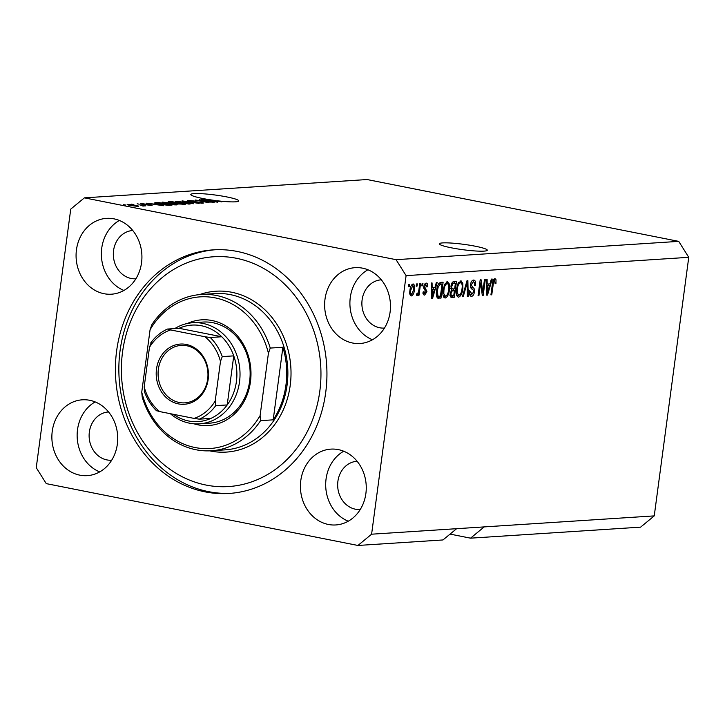 <?xml version="1.0" encoding="UTF-8"?>
<svg xmlns="http://www.w3.org/2000/svg" width="725" height="725" viewBox="0 0 725 725"><rect width="100%" height="100%" fill="white"/><g stroke="black" fill="none" stroke-linecap="round" stroke-linejoin="round"><path stroke-width="1.09" d="M484.037 251.122A24.179 2.719 7.6 0 0 487.291 250.216A24.179 2.719 7.6 0 0 469.746 245.222A24.179 2.719 7.6 0 0 442.612 242.911A24.179 2.719 7.6 0 0 439.359 243.818A24.179 2.719 7.6 0 0 456.904 248.811A24.179 2.719 7.6 0 0 484.037 251.122M216.965 200.952L216.993 200.734A24.179 2.719 7.6 0 0 235.489 201.822A24.179 2.719 7.6 0 0 238.743 200.907A24.179 2.719 7.6 0 0 221.198 195.913A24.179 2.719 7.6 0 0 194.064 193.602A24.179 2.719 7.6 0 0 190.811 194.508A24.179 2.719 7.6 0 0 206.879 199.257L206.861 199.42M52.245 431.266A37.999 32.906 -93.7 0 0 87.245 475.645A37.999 32.906 -93.7 0 0 117.341 444.18A37.999 32.906 -93.7 0 0 82.333 399.81A37.999 32.906 -93.7 0 0 52.245 431.266M95.165 401.913A37.999 32.906 -93.7 0 0 77.521 429.635A37.999 32.906 -93.7 0 0 99.697 471.903M300.793 480.575A37.999 32.906 -93.7 0 0 335.802 524.954A37.999 32.906 -93.7 0 0 365.889 493.489A37.999 32.906 -93.7 0 0 330.89 449.119A37.999 32.906 -93.7 0 0 300.793 480.575M343.713 451.222A37.999 32.906 -93.7 0 0 326.069 478.935A37.999 32.906 -93.7 0 0 348.245 521.212M325.008 299.126A37.999 32.906 -93.7 0 0 360.008 343.505A37.999 32.906 -93.7 0 0 390.104 312.04A37.999 32.906 -93.7 0 0 355.096 267.67A37.999 32.906 -93.7 0 0 325.008 299.126M367.928 269.772A37.999 32.906 -93.7 0 0 350.284 297.486A37.999 32.906 -93.7 0 0 372.46 339.762M76.451 249.817A37.999 32.906 -93.7 0 0 111.46 294.196A37.999 32.906 -93.7 0 0 141.547 262.731A37.999 32.906 -93.7 0 0 106.548 218.361A37.999 32.906 -93.7 0 0 76.451 249.817M119.371 220.463A37.999 32.906 -93.7 0 0 101.736 248.186A37.999 32.906 -93.7 0 0 123.912 290.453M116.625 350.918A122.054 105.696 -93.7 0 0 229.064 493.453A122.054 105.696 -93.7 0 0 325.724 392.397A122.054 105.696 -93.7 0 0 213.286 249.862A122.054 105.696 -93.7 0 0 116.625 350.918M132.766 230.505A24.179 20.943 -93.7 0 0 132.72 230.514A24.179 20.943 -93.7 0 0 113.571 250.533A24.179 20.943 -93.7 0 0 135.847 278.772A24.179 20.943 -93.7 0 0 135.892 278.763M381.323 279.814A24.179 20.943 -93.7 0 0 381.268 279.814A24.179 20.943 -93.7 0 0 362.119 299.842A24.179 20.943 -93.7 0 0 384.395 328.072A24.179 20.943 -93.7 0 0 384.449 328.072M357.108 461.263A24.179 20.943 -93.7 0 0 357.053 461.263A24.179 20.943 -93.7 0 0 337.904 481.291A24.179 20.943 -93.7 0 0 360.18 509.521A24.179 20.943 -93.7 0 0 360.234 509.521M108.56 411.954A24.179 20.943 -93.7 0 0 108.505 411.963A24.179 20.943 -93.7 0 0 89.356 431.982A24.179 20.943 -93.7 0 0 111.632 460.221A24.179 20.943 -93.7 0 0 111.686 460.212M468.051 289.13L471.223 292.954M450.062 534.098L470.543 538.168L484.2 526.903L371.599 534.198L406.091 275.636L396.077 259.677L84.399 197.852L70.751 209.108L36.25 467.679L46.273 483.629L357.942 545.463L371.599 534.198M484.2 526.903L654.249 515.892L640.601 527.147L470.543 538.168M456.623 528.688L442.966 539.953L357.942 545.463M208.111 199.738L208.148 199.475A24.179 2.719 7.6 0 0 213.839 200.327L221.877 201.922L216.993 200.734M208.148 199.475L217.654 202.193L201.278 199.62L209.788 200.154L206.879 199.257M210.495 201.922L199.502 199.738L214.147 202.42L198.858 200.517L209.027 202.755L195.224 200.018L210.468 202.103M189.923 200.734L190.666 201.314L201.251 202.311C203.553 202.801 204.042 203.1 202.692 203.208L196.103 202.556L201.052 202.891L198.713 202.094L189.868 201.369C187.413 200.843 186.914 200.526 188.382 200.408L195.732 201.16L189.923 200.734L189.279 201.251M187.53 200.608L188.382 200.408L188.301 200.997M203.462 203.027L202.692 203.208M201.015 203.199L200.381 202.357M193.33 203.77L182.057 200.87L199.13 203.399L184.141 201.16L193.33 203.77M175.477 201.876L175.559 201.242L185.645 202.402C189.85 203.208 191.21 203.761 189.723 204.051L179.447 202.846L175.305 201.813L175.559 201.242L175.305 201.813M190.521 203.843L189.723 204.051M162.101 202.746L162.192 202.103L172.278 203.272C176.483 204.078 177.843 204.631 176.356 204.921L166.07 203.716L161.938 202.683L162.192 202.103L161.938 202.683M177.145 204.704L176.356 204.921M154.742 203.725L163.424 205.71L146.233 203.19L154.679 204.151M125.642 205.039L123.667 204.649L125.642 205.039M654.249 515.892L688.75 257.321L678.727 241.371L396.077 259.677M678.727 241.371L367.058 179.537L84.399 197.852M130.781 205.538C127.672 204.948 126.657 204.55 127.718 204.341L135.167 205.229C138.203 205.8 139.182 206.199 138.122 206.407L130.781 205.538M127.147 204.486L127.663 204.794M138.692 206.253L138.122 206.407M133.373 204.541L131.397 204.151L133.373 204.541M139.943 204.967L145.616 205.873L142.653 205.972L139.943 204.967M143.124 206.009L143.976 206.027M142.245 205.864L141.846 205.383M139.118 204.169L137.143 203.779L139.118 204.169M142.29 204.251C140.297 203.834 139.88 203.571 141.031 203.48L150.456 204.849C152.223 205.229 152.567 205.465 151.462 205.538L142.29 204.251M140.369 203.634L140.967 203.942M142.408 203.77L142.852 204.359M152.105 205.392L151.462 205.538M149.966 205.519L149.821 204.948M159.69 204.151C155.458 203.353 154.144 202.828 155.766 202.574L158.141 202.42L171.952 205.157L168.146 205.338L159.69 204.151M154.806 202.792L155.766 202.574L155.685 203.208M170.656 202.674C168.037 202.139 167.502 201.813 169.034 201.713L171.508 201.55L185.319 204.287L177.145 203.906L170.656 202.674M168.109 201.903L169.034 201.713L168.961 202.284M482.796 292.193L484.481 279.551L485.315 279.497L483.194 295.374L482.306 295.428L480.603 282.995L478.917 295.655L478.074 295.709L480.195 279.832L481.092 279.768L482.796 292.193L481.835 292.003M473.561 280.058C475.228 280.149 475.89 281.88 475.537 285.242L474.676 285.505C474.884 283.176 474.404 281.98 473.244 281.916L471.259 284.735L472.863 287.608C474.123 287.943 474.648 289.357 474.449 291.831C473.96 294.631 472.99 296.135 471.54 296.335C470.027 296.289 469.419 294.758 469.7 291.749L470.561 291.495L471.757 294.477L473.624 291.849L473.57 290.254L471.15 288.55L470.416 284.843C470.96 281.835 472.011 280.24 473.561 280.058L474.014 280.077M469.483 294.069L471.757 294.477M462.378 296.724L467.027 280.684L467.888 280.629L468.178 296.344L467.317 296.398L467.253 282.505L463.248 296.67L462.378 296.724M460.747 280.883L462.786 283.221L462.867 288.613C462.333 293.326 460.901 296.181 458.562 297.178C456.496 296.489 455.798 293.843 456.469 289.221L458.055 283.466L461.163 280.91M447.37 281.753L449.409 284.091L449.5 289.483C448.965 294.196 447.533 297.051 445.195 298.038C443.12 297.359 442.422 294.703 443.102 290.082L444.679 284.327L447.787 281.78M416.177 286.221L416.476 283.955L417.31 283.901L417.011 286.167L416.177 286.221M413.005 283.973C414.51 284.49 414.99 286.429 414.455 289.81C414.093 293.19 413.078 295.229 411.41 295.936C409.924 295.447 409.435 293.543 409.951 290.218C410.296 286.783 411.32 284.708 413.005 283.973L413.295 283.992M494.885 278.672L496 279.714L495.963 283.511L495.103 283.765L494.604 280.53L493.607 281.78L491.758 294.821L490.925 294.876L492.366 284.1C492.601 281.11 493.444 279.297 494.885 278.672L495.157 278.69M492.746 280.149L493.245 280.258M688.75 257.321L406.091 275.636M434.955 287.462L436.287 282.678L437.157 282.614L432.472 298.664L431.656 298.709L431.203 283.004L432.073 282.949L432.145 287.644L434.955 287.462M426.209 283.122C427.369 283.167 427.877 284.363 427.714 286.701L426.844 286.964L425.938 284.771L424.614 286.638L426.943 291.667L424.651 295.075C423.536 295.111 423.056 294.051 423.183 291.903L424.053 291.64L424.841 293.435L426.073 291.948L423.735 286.973C424.152 284.572 424.977 283.294 426.209 283.122L426.563 283.14M422.657 293.027L424.841 293.435M421.814 285.858L422.122 283.593L422.956 283.538L422.648 285.804L421.814 285.858M418.914 289.737L419.721 283.747L420.554 283.692L419.014 295.238L418.18 295.292L418.425 293.453L417.165 295.564L416.458 294.993L416.993 293.326L417.528 293.498L418.452 292.103L418.914 289.737M416.911 295.519L416.458 294.993M416.993 293.326L417.528 293.498M408.447 286.728L408.746 284.454L409.589 284.399L409.281 286.674L408.447 286.728M436.613 290.607C437.093 285.922 438.471 283.176 440.746 282.388L443.111 282.233L440.999 298.111L437.492 298.048C436.323 296.471 436.033 293.997 436.613 290.607M437.429 297.993L438.734 298.256L437.492 298.048M450.968 297.223L451.874 297.404C450.524 297.477 449.962 296.19 450.198 293.553L451.539 290.172L450.95 286.348C451.43 283.257 452.454 281.653 454.013 281.527L456.487 281.363L454.367 297.241L451.358 297.377M490 283.892L491.342 279.107L492.212 279.053L487.517 295.093L486.711 295.147L486.257 279.433L487.118 279.379L487.191 284.073L490 283.892M493.97 279.125L496 279.714M494.024 279.324L494.16 280.43M495.148 283.348L495.963 283.511M492.81 281.626L493.607 281.78M490.952 294.658L491.758 294.821M433.632 287.544L433.188 289.085M431.656 298.501L432.472 298.664M431.339 287.481L432.145 287.644M431.611 296.897L432.29 297.032L434.438 289.338L431.384 289.012M431.393 289.329L432.173 289.483L432.29 297.032M434.438 289.338L432.173 289.483M425.394 283.403L425.729 284.708M426.862 286.538L427.714 286.701M423.817 286.475L424.614 286.638M423.681 287.481L424.66 287.671M423.663 288.024L425.031 290.372M426.092 291.495L426.943 291.667M424.352 293.362L423.482 294.413M421.841 285.641L422.648 285.804M418.207 295.075L419.014 295.238M417.845 293.335L418.425 293.453M408.474 286.511L409.281 286.674M412.172 284.327L412.57 285.568M413.649 289.647L414.455 289.81M411.102 294.196L410.278 295.193M411.655 294.287L413.622 289.873C414.029 287.535 413.748 286.121 412.77 285.632L410.794 290.054C410.386 292.383 410.676 293.797 411.655 294.287L409.516 293.888M409.997 289.891L410.794 290.054M416.204 286.013L417.011 286.167M441.072 282.36L440.863 283.91M439.205 296.38L439.024 297.712L440.999 298.111M439.024 297.712L437.238 297.83M436.495 295.873L440.41 296.308L442.032 284.137L438.589 283.847M436.64 290.417L437.447 290.58L437.9 296.153L438.997 296.398M437.456 286.511L438.281 286.674L437.447 290.58M438.625 283.847L440.601 284.236L438.281 286.674M442.032 284.137L440.601 284.236M447.76 283.756L449.409 284.091M448.693 289.32L449.5 289.483M445.277 296.181L443.927 297.458M446.682 281.934L447.135 283.602C445.377 284.381 444.316 286.538 443.936 290.082L443.8 293.643L445.431 296.181C447.234 295.392 448.304 293.163 448.666 289.511C449.174 286.085 448.666 284.118 447.135 283.602L445.304 283.248M443.156 295.773L445.431 296.181M442.884 293.462L443.8 293.643M443.129 289.918L443.936 290.082M454.439 281.499L454.24 283.04M453.451 288.922L453.243 290.462M452.572 295.519L452.391 296.851L454.367 297.241M452.391 296.851L450.678 296.96M450.986 286.121L451.793 286.275C451.612 288.26 452.056 289.148 453.116 288.94L454.657 288.84L455.4 283.276L451.956 282.977M450.27 293.081L451.068 293.235C450.932 295.084 451.376 295.845 452.409 295.528L453.778 295.438L454.412 290.698L451.367 290.372M449.736 295.111L452.409 295.528M451.086 290.798L452.092 290.997L451.068 293.235M454.412 290.698L452.092 290.997M450.615 288.523L453.116 288.94M451.748 283.403L452.907 283.638L451.793 286.275M451.929 283.022L453.741 283.384L452.907 283.638M455.4 283.276L453.741 283.384M461.127 282.895L462.786 283.221M462.061 288.45L462.867 288.613M458.644 295.311L457.294 296.588M460.049 281.064L460.502 282.741C458.753 283.511 457.683 285.668 457.303 289.212L457.176 292.782L458.807 295.32C460.602 294.522 461.68 292.293 462.033 288.641C462.55 285.224 462.033 283.257 460.502 282.741L458.68 282.378M456.523 294.903L458.807 295.32M456.252 292.601L457.176 292.782M456.496 289.058L457.303 289.212M467.317 296.172L468.178 296.344M466.537 282.36L467.253 282.505M462.441 296.507L463.248 296.67M472.899 280.203L473.588 281.943M474.703 285.079L475.537 285.242M470.452 284.581L471.259 284.735M470.398 286.955L472.483 289.302M473.642 291.677L474.449 291.831M471.522 294.468L470.253 295.764M482.27 295.193L483.194 295.374M479.796 282.841L480.603 282.995M478.11 295.492L478.917 295.655M488.677 283.983L488.233 285.523M486.702 294.93L487.517 295.093M486.384 283.919L487.191 284.073M486.656 293.335L487.336 293.471L489.484 285.768L486.43 285.451M486.439 285.759L487.218 285.913L487.336 293.471M489.484 285.768L487.218 285.913M131.488 205.673L136.708 206.118L134.333 205.284L129.132 204.622L128.787 205.112M129.132 204.622L131.515 205.465M159.337 204.903L153.818 204.205L159.337 204.903M169.496 204.894L157.479 202.882L157.488 203.417L160.542 204.106L169.442 205.32M157.452 203.68L157.479 202.882M174.689 204.903L175.341 204.441L175.269 204.93M170.393 204.459L174.734 204.595C175.84 204.368 174.734 203.942 171.417 203.317L163.814 202.429L163.161 203.063M166.922 203.879L170.42 204.269M163.814 202.429C162.726 202.647 163.768 203.063 166.949 203.671M182.809 204.45L178.74 203.208L176.474 203.761M177.725 204.015L182.872 204.024M176.574 203.381L177.752 203.807M177.072 203.317L172.287 201.922L169.913 202.52M171.453 202.828L177.127 202.882M169.994 202.121L171.481 202.619M188.065 204.042L188.708 203.571L188.645 204.06M183.769 203.589L188.101 203.734C189.207 203.507 188.101 203.082 184.793 202.456L177.181 201.559L176.538 202.203M180.289 203.018L183.797 203.399M177.181 201.559C176.093 201.786 177.145 202.193 180.326 202.801M214.382 201.342L208.863 200.644L214.382 201.342M187.413 323.468A52.961 45.865 86.3 0 1 233.368 331.615A52.961 45.865 86.3 0 1 250.46 381.694A52.961 45.865 86.3 0 1 193.91 423.79M199.402 423.835L209.507 423.183A50.659 43.872 -93.7 0 0 249.636 381.232A50.659 43.872 -93.7 0 0 202.964 322.063L192.85 322.725A50.659 43.872 86.3 0 1 239.522 381.885A50.659 43.872 86.3 0 1 199.402 423.835A50.659 43.872 86.3 0 1 170.339 413.694M319.807 391.219A115.139 99.715 -93.7 0 0 236.305 258.254A115.139 99.715 -93.7 0 0 122.543 352.087A115.139 99.715 -93.7 0 0 206.045 485.061A115.139 99.715 -93.7 0 0 319.807 391.219M230.786 493.326A122.054 105.696 86.3 0 1 120.069 350.692A122.054 105.696 86.3 0 1 215.008 249.763M285.94 385.111A78.3 67.806 -93.7 0 0 282.895 347.257L273.207 419.829A78.3 67.806 -93.7 0 0 285.94 385.111M270.253 348.072L268.422 353.256A75.989 65.812 -93.7 0 0 215.071 297.848A75.989 65.812 -93.7 0 0 150.066 329.775L151.897 324.592A78.3 67.806 86.3 0 1 201.169 294.495A78.3 67.806 86.3 0 1 270.253 348.072L282.895 347.257M273.207 419.829L260.574 420.654A78.3 67.806 86.3 0 1 211.301 450.76A78.3 67.806 86.3 0 1 142.218 397.173L141.747 392.143A75.989 65.812 -93.7 0 0 195.097 447.542A75.989 65.812 -93.7 0 0 260.103 415.615L260.574 420.654M150.066 329.775L141.747 392.143M268.422 353.256L260.103 415.615M208.175 379.302A30.169 26.127 86.3 0 1 178.368 403.879A30.169 26.127 86.3 0 1 156.491 369.043A30.169 26.127 86.3 0 1 186.298 344.457A30.169 26.127 86.3 0 1 208.175 379.302M158.367 369.233A28.783 24.931 -93.7 0 0 184.884 402.855A28.783 24.931 -93.7 0 0 207.685 379.021A28.783 24.931 -93.7 0 0 181.168 345.399A28.783 24.931 -93.7 0 0 158.367 369.233M173.375 414.301A48.358 41.878 -93.7 0 0 210.866 418.416A48.358 41.878 -93.7 0 0 227.206 404.931A48.358 41.878 -93.7 0 0 236.404 381.567A48.358 41.878 -93.7 0 0 233.758 355.866A48.358 41.878 -93.7 0 0 221.759 336.763A48.358 41.878 -93.7 0 0 179.084 328.298L167.457 329.059C160.85 332.068 155.286 336.681 150.764 342.889M174.788 328.57A50.659 43.872 86.3 0 1 192.85 322.725M215.207 400.988L215.715 405.674L227.206 404.931L233.758 355.866L222.267 356.609L220.482 361.44A46.056 39.884 -93.7 0 0 204.985 336.753L170.583 329.929A46.056 39.884 -93.7 0 0 149.468 347.357L144.193 386.896A46.056 39.884 -93.7 0 0 159.69 411.583L194.083 418.407A46.056 39.884 -93.7 0 0 215.207 400.988L220.482 361.44M204.985 336.753L210.268 337.506L221.759 336.763L179.084 328.298M167.593 329.041L170.583 329.929M144.701 391.591L144.193 386.896M149.468 347.357L151.253 342.517M159.69 411.583L156.7 410.694M210.866 418.416L199.375 419.159L194.083 418.407M492.411 283.756L493.218 283.919M431.511 293.652L432.263 293.797M423.663 287.916L425.367 288.26M451.294 290.471L452.935 290.798M465.812 284.88L466.574 285.034M470.897 287.218L472.863 287.608M486.566 290.082L487.309 290.236M175.523 203.498L175.586 202.982M211.301 450.76L225.085 449.862A78.3 67.806 -93.7 0 0 287.091 385.038A78.3 67.806 -93.7 0 0 214.962 293.598L201.169 294.495M199.493 294.622A80.602 69.799 86.3 0 1 290.218 385.356A80.602 69.799 86.3 0 1 209.616 450.841M215.715 405.674A48.358 41.878 86.3 0 1 199.375 419.159M210.268 337.506A48.358 41.878 86.3 0 1 222.267 356.609M438.344 296.371L436.377 295.972M447.416 283.629L445.449 283.23M460.792 282.759L458.816 282.369M201.632 202.764L201.568 203.227M156.546 410.776C151.008 405.357 146.894 398.786 144.221 391.074"/></g></svg>

